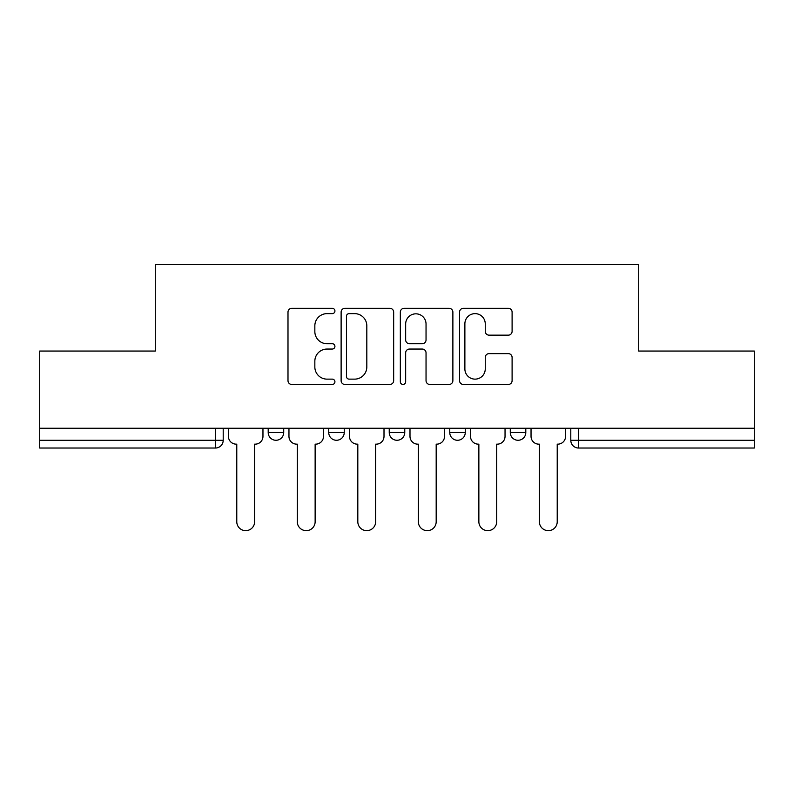 <?xml version="1.0" encoding="UTF-8"?>
<svg xmlns="http://www.w3.org/2000/svg" width="794" height="794" viewBox="0 0 794 794"><rect width="100%" height="100%" fill="white"/><g stroke="black" fill="none" stroke-linecap="round" stroke-linejoin="round"><path stroke-width="1.19" d="M334.929 310.97A2.67 2.67 0 0 0 332.269 308.31L291.805 308.31A3.811 3.811 0 0 0 287.994 312.121L287.994 380.663A3.811 3.811 0 0 0 291.805 384.465L332.269 384.465A2.67 2.67 0 0 0 334.929 381.805A2.67 2.67 0 0 0 332.269 379.135L327.029 379.135A12.188 12.188 0 0 1 314.841 366.947L314.841 361.24A12.188 12.188 0 0 1 327.029 349.052L332.269 349.052A2.67 2.67 0 0 0 334.929 346.392A2.67 2.67 0 0 0 332.269 343.723L327.029 343.723A12.188 12.188 0 0 1 314.841 331.535L314.841 325.828A12.188 12.188 0 0 1 327.029 313.64L332.269 313.64A2.67 2.67 0 0 0 334.929 310.97M510.284 432.512L510.284 428.244L510.284 432.512A7.761 7.761 0 0 0 518.035 440.273A7.761 7.761 0 0 1 510.284 432.512L525.797 432.512A7.761 7.761 0 0 1 518.035 440.273M389.239 428.244L389.239 432.512L404.761 432.512A7.761 7.761 0 0 1 397 440.273A7.761 7.761 0 0 1 389.239 432.512L389.239 428.244M328.726 432.512L328.726 428.244L328.726 432.512A7.761 7.761 0 0 0 336.477 440.273A7.761 7.761 0 0 1 328.726 432.512L344.239 432.512A7.761 7.761 0 0 1 336.477 440.273A7.761 7.761 0 0 0 344.239 432.512A7.761 7.761 0 0 1 336.477 440.273M268.203 432.512L268.203 428.244L268.203 432.512A7.761 7.761 0 0 0 275.965 440.273A7.761 7.761 0 0 1 268.203 432.512L283.716 432.512A7.761 7.761 0 0 1 275.965 440.273A7.761 7.761 0 0 0 283.716 432.512A7.761 7.761 0 0 1 275.965 440.273M508.289 335.157A3.811 3.811 0 0 0 512.1 331.346L512.1 312.121A3.811 3.811 0 0 0 508.289 308.31L463.359 308.31A3.811 3.811 0 0 0 459.547 312.121L459.547 380.663A3.811 3.811 0 0 0 463.359 384.465L508.289 384.465A3.811 3.811 0 0 0 512.1 380.663L512.1 357.429A3.811 3.811 0 0 0 508.289 353.628L489.054 353.628A3.811 3.811 0 0 0 485.253 357.429L485.253 368.952A10.183 10.183 0 0 1 475.06 379.135A10.183 10.183 0 0 1 464.877 368.952L464.877 323.823A10.183 10.183 0 0 1 475.06 313.64A10.183 10.183 0 0 1 485.253 323.823L485.253 331.346A3.811 3.811 0 0 0 489.054 335.157L508.289 335.157M39.7 428.244L39.7 351.047L155.306 351.047L155.306 264.531L638.694 264.531L638.694 351.047L754.3 351.047L754.3 428.244L39.7 428.244L39.7 440.273L223.203 440.273L223.203 428.244M393.665 312.121A3.811 3.811 0 0 0 389.864 308.31L344.924 308.31A3.811 3.811 0 0 0 341.122 312.121L341.122 380.663A3.811 3.811 0 0 0 344.924 384.465L389.864 384.465A3.811 3.811 0 0 0 393.665 380.663L393.665 312.121M404.136 308.31L449.076 308.31A3.811 3.811 0 0 1 452.878 312.121L452.878 380.663A3.811 3.811 0 0 1 449.076 384.465L429.842 384.465A3.811 3.811 0 0 1 426.041 380.663L426.041 352.864A3.811 3.811 0 0 0 422.229 349.052L409.476 349.052A3.811 3.811 0 0 0 405.665 352.864L405.665 381.805A2.67 2.67 0 0 1 402.995 384.465A2.67 2.67 0 0 1 400.335 381.805L400.335 312.121A3.811 3.811 0 0 1 404.136 308.31M570.797 428.244L570.797 440.273L754.3 440.273L754.3 448.034L578.558 448.034A7.761 7.761 0 0 1 570.797 440.273M754.3 428.244L754.3 440.273M223.203 440.273A7.761 7.761 0 0 1 215.442 448.034A7.761 7.761 0 0 0 223.203 440.273A7.761 7.761 0 0 1 215.442 448.034L39.7 448.034L39.7 440.273M525.797 428.244L525.797 432.512M465.274 428.244L465.274 432.512A7.761 7.761 0 0 1 457.523 440.273A7.761 7.761 0 0 1 449.761 432.512L465.274 432.512A7.761 7.761 0 0 1 457.523 440.273A7.761 7.761 0 0 0 465.274 432.512L465.274 428.244M449.761 428.244L449.761 432.512M404.761 428.244L404.761 432.512L404.761 428.244M344.239 428.244L344.239 432.512L344.239 428.244M283.716 428.244L283.716 432.512L283.716 428.244M349.112 313.64A2.67 2.67 0 0 0 346.452 316.31L346.452 376.475A2.67 2.67 0 0 0 349.112 379.135L354.64 379.135A12.188 12.188 0 0 0 366.818 366.947L366.818 325.828A12.188 12.188 0 0 0 354.64 313.64L349.112 313.64M426.041 324.021A10.183 10.183 0 0 0 415.848 313.829A10.183 10.183 0 0 0 405.665 324.021L405.665 339.911A3.811 3.811 0 0 0 409.476 343.723L422.229 343.723A3.811 3.811 0 0 0 426.041 339.911L426.041 324.021M228.434 436.392L228.434 428.244L228.434 436.392A7.761 7.761 0 0 0 236.195 444.154L236.781 444.154L236.781 521.737A8.923 8.923 0 0 0 245.703 530.66A8.923 8.923 0 0 0 254.626 521.737L254.626 444.154L255.202 444.154A7.761 7.761 0 0 0 262.963 436.392L262.963 428.244L262.963 436.392M236.195 444.154L236.781 444.154L236.781 521.737M254.626 521.737L254.626 444.154L255.202 444.154M288.956 436.392L288.956 428.244L288.956 436.392A7.761 7.761 0 0 0 296.718 444.154L297.293 444.154L297.293 521.737A8.923 8.923 0 0 0 306.216 530.66A8.923 8.923 0 0 0 315.139 521.737L315.139 444.154L315.724 444.154A7.761 7.761 0 0 0 323.486 436.392L323.486 428.244L323.486 436.392M349.479 436.392L349.479 428.244L349.479 436.392A7.761 7.761 0 0 0 357.231 444.154L357.816 444.154L357.816 521.737A8.923 8.923 0 0 0 366.739 530.66A8.923 8.923 0 0 0 375.661 521.737L375.661 444.154L376.247 444.154A7.761 7.761 0 0 0 384.008 436.392L384.008 428.244L384.008 436.392M296.718 444.154L297.293 444.154L297.293 521.737M315.139 521.737L315.139 444.154L315.724 444.154M357.231 444.154L357.816 444.154L357.816 521.737M375.661 521.737L375.661 444.154L376.247 444.154M409.992 436.392L409.992 428.244L409.992 436.392A7.761 7.761 0 0 0 417.753 444.154L418.339 444.154L418.339 521.737A8.923 8.923 0 0 0 427.261 530.66A8.923 8.923 0 0 0 436.184 521.737L436.184 444.154L436.769 444.154A7.761 7.761 0 0 0 444.521 436.392L444.521 428.244L444.521 436.392M470.514 436.392L470.514 428.244L470.514 436.392A7.761 7.761 0 0 0 478.276 444.154L478.861 444.154L478.861 521.737A8.923 8.923 0 0 0 487.784 530.66A8.923 8.923 0 0 0 496.707 521.737L496.707 444.154L497.282 444.154A7.761 7.761 0 0 0 505.044 436.392L505.044 428.244L505.044 436.392M531.037 436.392L531.037 428.244L531.037 436.392A7.761 7.761 0 0 0 538.798 444.154L539.374 444.154L539.374 521.737A8.923 8.923 0 0 0 548.297 530.66A8.923 8.923 0 0 0 557.219 521.737L557.219 444.154L557.805 444.154A7.761 7.761 0 0 0 565.566 436.392L565.566 428.244L565.566 436.392M417.753 444.154L418.339 444.154L418.339 521.737M436.184 521.737L436.184 444.154L436.769 444.154M478.276 444.154L478.861 444.154L478.861 521.737M496.707 521.737L496.707 444.154L497.282 444.154M538.798 444.154L539.374 444.154L539.374 521.737M557.219 521.737L557.219 444.154L557.805 444.154M215.442 428.244L215.442 448.034M578.558 428.244L578.558 448.034"/></g></svg>
